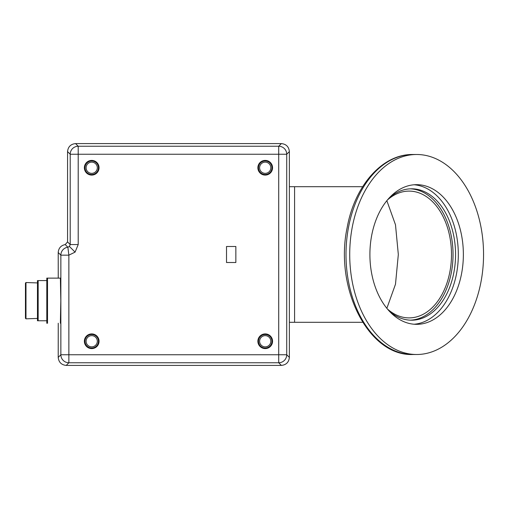 <?xml version="1.0" encoding="UTF-8"?>
<svg xmlns="http://www.w3.org/2000/svg" width="509" height="509" viewBox="0 0 509 509"><rect width="100%" height="100%" fill="white"/><g stroke="black" fill="none" stroke-linecap="round" stroke-linejoin="round"><path stroke-width="0.76" d="M289.373 322.299L294.577 322.299L294.577 186.701L294.577 322.299L362.65 322.299M91.709 161.009A6.738 6.738 0 0 0 84.971 167.747A6.738 6.738 0 0 0 91.709 174.485A6.738 6.738 0 0 0 98.453 167.747A6.738 6.738 0 0 0 91.709 161.009M91.709 162.142A5.605 5.605 0 0 0 86.104 167.747A5.605 5.605 0 0 0 91.709 173.353A5.605 5.605 0 0 0 97.314 167.747A5.605 5.605 0 0 0 91.709 162.142M265.214 161.009A6.738 6.738 0 0 0 258.477 167.747A6.738 6.738 0 0 0 265.214 174.485A6.738 6.738 0 0 0 271.959 167.747A6.738 6.738 0 0 0 265.214 161.009M265.214 162.142A5.605 5.605 0 0 0 259.609 167.747A5.605 5.605 0 0 0 265.214 173.353A5.605 5.605 0 0 0 270.82 167.747A5.605 5.605 0 0 0 265.214 162.142M265.214 334.515A6.738 6.738 0 0 0 258.477 341.253A6.738 6.738 0 0 0 265.214 347.991A6.738 6.738 0 0 0 271.959 341.253A6.738 6.738 0 0 0 265.214 334.515M265.214 335.647A5.605 5.605 0 0 0 259.609 341.253A5.605 5.605 0 0 0 265.214 346.858A5.605 5.605 0 0 0 270.82 341.253A5.605 5.605 0 0 0 265.214 335.647M91.709 334.515A6.738 6.738 0 0 0 84.971 341.253A6.738 6.738 0 0 0 91.709 347.991A6.738 6.738 0 0 0 98.453 341.253A6.738 6.738 0 0 0 91.709 334.515M91.709 335.647A5.605 5.605 0 0 0 86.104 341.253A5.605 5.605 0 0 0 91.709 346.858A5.605 5.605 0 0 0 97.314 341.253A5.605 5.605 0 0 0 91.709 335.647M414.116 324.233A69.835 46.726 90 0 0 458.323 254.5A69.835 46.726 90 0 0 414.116 184.767M416.636 184.665A69.835 46.726 -90 0 1 463.362 254.5A69.835 46.726 -90 0 1 416.636 324.335A69.835 46.726 -90 0 1 369.903 254.5A69.835 46.726 -90 0 1 416.636 184.665M349.715 254.5A100.006 66.914 90 0 0 416.636 354.506A100.006 66.914 90 0 0 483.55 254.5A100.006 66.914 90 0 0 416.636 154.494A100.006 66.914 90 0 0 349.715 254.5M389.207 311.044A65.699 43.959 90 0 0 411.596 320.199A65.699 43.959 90 0 0 455.555 254.5A65.699 43.959 90 0 0 411.596 188.801A65.699 43.959 90 0 0 389.207 197.956M410.337 320.174A65.699 43.959 90 0 0 453.035 254.5A65.699 43.959 90 0 0 410.337 188.826M387.438 199.973A63.396 42.419 -90 0 1 409.077 191.104A63.396 42.419 -90 0 1 451.496 254.5A63.396 42.419 -90 0 1 409.077 317.896A63.396 42.419 -90 0 1 387.438 309.027M386.853 200.686L395.487 224.768L398.324 254.5L395.487 284.232L386.853 308.314M362.65 186.701L289.373 186.701M60.374 323.234L60.819 300.679L60.374 278.124M91.709 160.405A7.342 7.342 0 0 0 84.373 167.747A7.342 7.342 0 0 0 91.709 175.09A7.342 7.342 0 0 0 99.051 167.747A7.342 7.342 0 0 0 91.709 160.405M265.214 160.405A7.342 7.342 0 0 0 257.878 167.747A7.342 7.342 0 0 0 265.214 175.09A7.342 7.342 0 0 0 272.557 167.747A7.342 7.342 0 0 0 265.214 160.405M265.214 333.91A7.342 7.342 0 0 0 257.878 341.253A7.342 7.342 0 0 0 265.214 348.595A7.342 7.342 0 0 0 272.557 341.253A7.342 7.342 0 0 0 265.214 333.91M91.709 333.91A7.342 7.342 0 0 0 84.373 341.253A7.342 7.342 0 0 0 91.709 348.595A7.342 7.342 0 0 0 99.051 341.253A7.342 7.342 0 0 0 91.709 333.91M65.222 244.568L67.869 247.215L69.421 246.458L70.204 244.568L70.204 154.246L67.557 151.599C68.066 146.77 70.732 144.098 75.561 143.589L78.208 146.242L278.716 146.242L281.369 143.589C286.198 144.098 288.864 146.77 289.373 151.599L286.726 154.246L286.726 354.754L289.373 357.401C288.864 362.23 286.198 364.902 281.369 365.411L278.716 362.758L68.868 362.758L66.221 365.411C61.392 364.902 58.72 362.23 58.211 357.401L60.857 354.754L60.857 255.162L58.211 252.515C58.586 248.137 60.921 245.484 65.222 244.568L67.557 241.921L70.204 244.568L78.208 244.568L75.084 252.12L68.868 255.162L68.868 354.754L278.716 354.754L278.716 154.246L78.208 154.246L78.208 244.568M67.869 247.215L68.868 255.162L60.857 255.162A8.01 8.004 -45 0 1 67.869 247.215M58.242 323.234L58.211 357.401M66.221 365.411L281.369 365.411M289.373 357.401L289.373 151.599M281.369 143.589L75.561 143.589M67.557 151.599L67.557 241.921M58.211 252.515L58.242 278.124M226.511 246.49L226.511 262.51L235.852 262.51L235.852 246.49L226.511 246.49M46.803 300.679L46.803 278.124L47.515 278.124L47.515 323.234L46.803 323.234L46.803 300.679M60.603 278.124L46.803 278.124M37.462 300.679L37.462 280.593L38.169 280.593L38.169 320.765L37.462 320.765L37.462 300.679M25.984 318.831L25.45 318.297L25.45 283.061L25.984 282.527L25.984 318.831L37.462 318.43M37.462 282.928L25.984 282.527M46.803 320.765L38.169 320.765M46.803 280.593L38.169 280.593M47.515 323.234L46.803 323.234M412.914 354.506C368.287 356.376 334.228 287.763 347.157 227.58C354.601 185.798 382.335 153.947 412.914 154.494A100.006 66.914 90 0 0 345.999 254.5A100.006 66.914 90 0 0 412.914 354.506L416.636 354.506M75.084 252.12L69.421 246.458M68.868 362.758A8.01 8.004 -135 0 1 60.857 354.754L68.868 354.754L68.868 362.758M278.716 362.758A8.01 8.004 -45 0 0 286.726 354.754L278.716 354.754L278.716 362.758M286.726 154.246A8.01 8.004 -135 0 0 278.716 146.242L278.716 154.246L286.726 154.246M78.208 146.242A8.01 8.004 135 0 0 70.204 154.246L78.208 154.246L78.208 146.242M412.914 154.494L416.636 154.494"/></g></svg>
